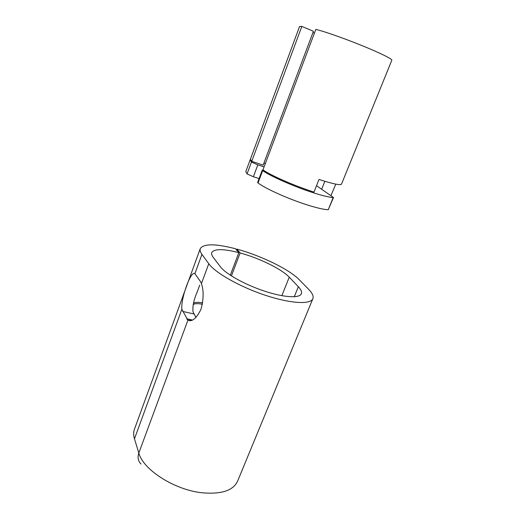 <?xml version="1.0" encoding="UTF-8"?>
<svg xmlns="http://www.w3.org/2000/svg" width="525" height="525" viewBox="0 0 525 525"><rect width="100%" height="100%" fill="white"/><g stroke="black" fill="none" stroke-linecap="round" stroke-linejoin="round"><path stroke-width="0.79" d="M231.427 275.92L240.128 252.971C259.238 258.11 281.682 269.056 289.255 277.18L281.978 295.358L282.765 295.844M187.136 319.39L187.313 318.918M193.213 304.402L193.482 304.362C195.215 303.443 198.188 303.411 202.401 304.264M236.493 249.887L236.788 249.099L240.128 252.971M289.255 277.18L298.344 286.729C301.035 289.57 302.046 291.9 301.37 293.724C299.644 298.43 283.946 297.583 264.397 291.099C244.873 284.662 225.665 273.886 220.343 266.7L213.209 257.309C211.778 255.406 211.293 253.824 211.752 252.571C214.292 248.686 223.322 248.706 238.849 252.63L235.522 248.758C215.421 243.593 203.674 243.534 200.281 248.581C199.723 250.117 200.274 252.046 201.948 254.369L208.773 263.734C215.198 272.836 239.827 286.827 265.158 295.214C290.509 303.66 310.688 304.697 312.874 298.686C313.766 296.257 312.375 293.16 308.7 289.387L299.375 279.825C289.334 269.364 260.978 255.629 236.788 249.099M195.963 317.513L193.023 311.837C192.386 306.403 193.837 299.631 197.374 291.533L199.743 285.101M238.849 252.63L230.298 275.198M202.643 302.912C198.66 302.118 195.812 302.137 194.106 302.964L193.791 303.161M187.976 319.062L187.642 319.974M187.911 320.197L181.847 309.317C180.646 298.554 191.028 269.955 194.88 273.696L200.498 281.551L201.429 283.605C203.812 290.483 203.667 299.047 200.99 309.297C196.435 318.445 192.071 322.081 187.911 320.197L138.83 453.016C143.036 469.685 174.562 489.989 202.204 492.791C221.36 494.452 233.146 490.599 237.576 481.228L312.874 298.686M316.516 185.699L333.5 197.498L328.263 209.724C324.24 209.6 317.723 208.156 308.7 205.38C289.905 199.638 265.493 188.757 258.037 182.936L257.631 182.424L262.251 170.139L263.399 170.146M333.5 197.498L333.185 197.571C329.208 197.295 322.704 195.727 313.668 192.872C294.853 186.933 270.277 176.157 262.671 170.618L262.251 170.139M301.822 26.421L299.572 26.467L250.386 159.213L251.744 161.3L301.822 26.421L313.418 31.27L263.123 165.119L251.744 161.3M321.681 189.243L324.857 181.302M341.532 184.091C340.456 185.489 332.942 183.94 319.003 179.452L313.983 192.084C295.168 186.139 270.572 175.363 262.966 169.844L315.827 29.387C324.089 31.323 344.144 38.345 362.086 45.642C380.067 52.946 392.444 59.082 391.821 60.211L341.532 184.091M330.94 195.589L335.803 184.131M265.42 163.321L263.858 163.163M312.992 32.412L314.383 33.213M264.068 166.904L257.821 164.87L251.468 162.041L250.11 159.941L250.379 159.626M259.081 178.566L253.372 176.754L247.065 173.9L245.785 171.623L250.11 159.941M141.008 464.048C138.108 461.009 137.386 457.327 138.83 453.016L134.472 438.834L181.847 309.317M190.102 319.725L189.709 320.795M298.344 286.729L294.282 296.75M200.281 248.581L134.446 429.227C133.403 432.095 133.409 435.297 134.472 438.834M201.948 254.369L194.88 273.696M208.773 263.734L201.429 283.605M182.661 311.423L193.882 313.943M186.756 318.793L192.544 320.073M258.037 182.936L262.671 170.618M328.263 209.724L333.185 197.571M253.372 176.754L257.821 164.87M247.065 173.9L251.468 162.041M197.374 291.533L196.901 292.806M186.887 319.016L192.262 320.204"/></g></svg>
